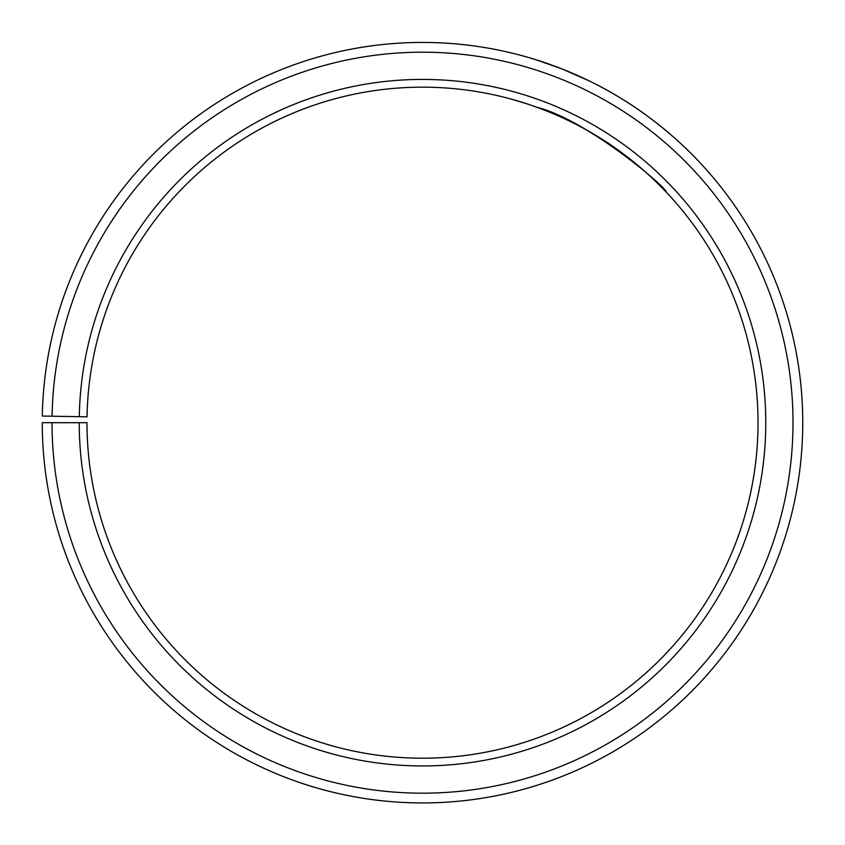 <?xml version="1.0" encoding="UTF-8"?>
<svg xmlns="http://www.w3.org/2000/svg" width="845" height="845" viewBox="0 0 845 845"><rect width="100%" height="100%" fill="white"/><g stroke="black" fill="none" stroke-linecap="round" stroke-linejoin="round"><path stroke-width="1.27" d="M52.02 422.69L42.25 422.69A380.261 380.261 0 0 0 610.713 753.096A380.261 380.261 0 0 0 616.459 95.612A380.261 380.261 0 0 0 42.303 416.046L52.073 416.215A370.49 370.49 0 0 1 611.474 104.009A370.49 370.49 0 0 1 605.886 744.614A370.49 370.49 0 0 1 52.02 422.69L86.982 422.69A335.518 335.518 0 0 0 588.574 714.226A335.518 335.518 0 0 0 593.634 134.091A335.518 335.518 0 0 0 87.035 416.828L79.293 416.691A343.271 343.271 0 0 1 597.595 127.426A343.271 343.271 0 0 1 592.408 720.954A343.271 343.271 0 0 1 79.24 422.69M52.073 416.215L79.293 416.691M526.467 103.671L512.366 99.425C511.352 99.14 554.267 109.966 595.281 135.063C636.655 159.451 666.494 192.354 665.744 191.583C670.772 191.414 588.796 120.317 537.209 107.378M689.552 151.973C690.354 152.776 659.628 121.141 618.403 96.774C577.388 71.709 535.107 59.488 536.163 59.815L561.101 68.582M561.946 68.91L588.405 80.528"/></g></svg>
